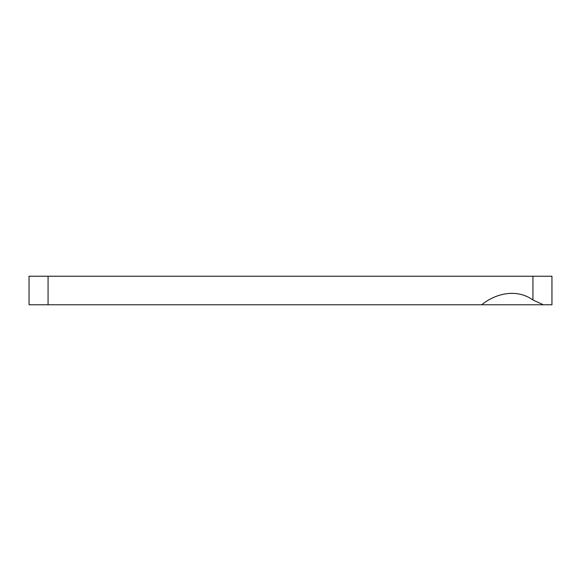 <?xml version="1.0" encoding="UTF-8"?>
<svg xmlns="http://www.w3.org/2000/svg" width="581" height="581" viewBox="0 0 581 581"><rect width="100%" height="100%" fill="white"/><g stroke="black" fill="none" stroke-linecap="round" stroke-linejoin="round"><path stroke-width="0.87" d="M551.95 304.764L551.95 276.236L29.05 276.236L29.05 304.764L551.95 304.764L551.95 304.393M551.95 304.742L551.95 303.05M481.751 304.764C495.804 293.216 516.93 288.416 532.937 300.021L543.337 304.764M48.063 304.764L48.063 276.236M532.937 300.021L532.937 276.236"/></g></svg>
